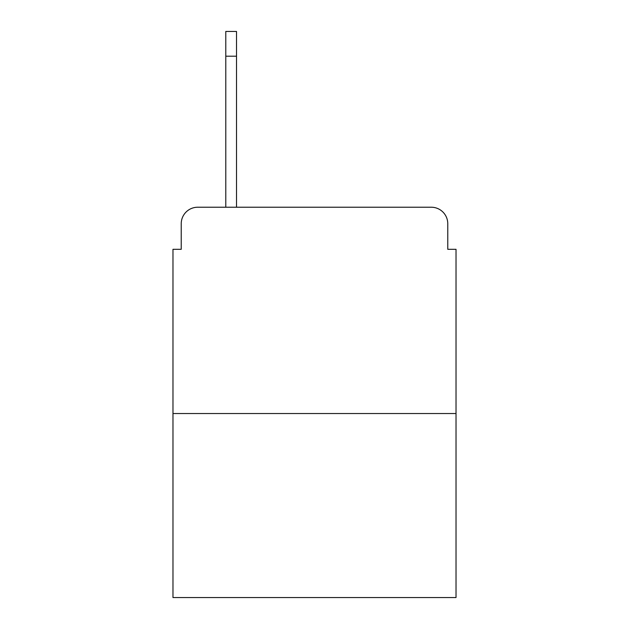 <?xml version="1.0" encoding="UTF-8"?>
<svg xmlns="http://www.w3.org/2000/svg" width="629" height="629" viewBox="0 0 629 629"><rect width="100%" height="100%" fill="white"/><g stroke="black" fill="none" stroke-linecap="round" stroke-linejoin="round"><path stroke-width="0.94" d="M456.025 413.528L456.025 249.304L447.769 249.304L447.769 223.727A16.503 16.503 0 0 0 431.266 207.224L197.734 207.224A16.503 16.503 0 0 0 181.231 223.727L181.231 249.304L172.975 249.304L172.975 597.55L456.025 597.55L456.025 413.528L172.975 413.528M456.025 249.304L447.769 249.304M181.231 249.304L172.975 249.304M225.787 207.224L225.787 31.45L236.52 31.45L236.52 207.224M236.52 56.209L225.787 56.209"/></g></svg>
